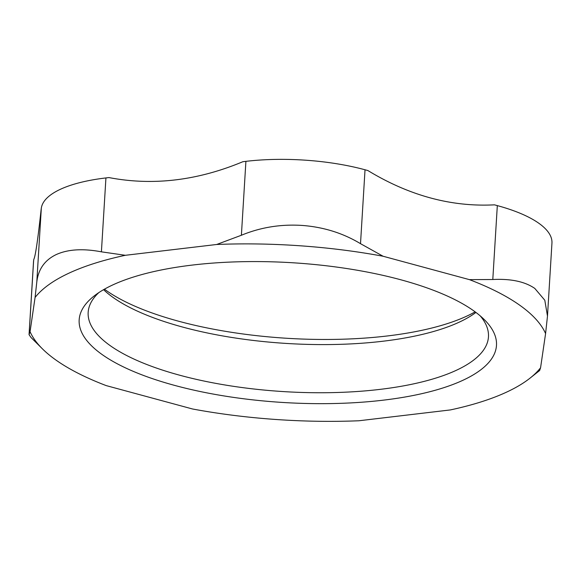 <?xml version="1.0" encoding="UTF-8"?>
<svg xmlns="http://www.w3.org/2000/svg" width="581" height="581" viewBox="0 0 581 581"><rect width="100%" height="100%" fill="white"/><g stroke="black" fill="none" stroke-linecap="round" stroke-linejoin="round"><path stroke-width="0.87" d="M475.142 311.859A209.051 70.025 3.5 0 1 287.479 338.316A209.051 70.025 3.5 0 1 104.435 289.185M103.578 289.665A200.518 67.164 -176.5 0 0 287.159 343.487A200.518 67.164 -176.5 0 0 475.926 312.44M480.284 315.933A200.518 67.164 3.5 0 1 488.461 336.835A200.518 67.164 3.5 0 1 284.218 391.638A200.518 67.164 3.5 0 1 88.167 312.353A200.518 67.164 3.5 0 1 98.835 292.599M192.427 265.059A209.051 70.025 -176.5 0 0 94.311 295.845A209.051 70.025 -176.5 0 0 283.55 402.51A209.051 70.025 -176.5 0 0 484.38 319.703A209.051 70.025 -176.5 0 0 192.427 265.059M42.333 348.753L31.011 337.481L29.05 334.649L30.059 331.671A261.101 87.455 -176.5 0 0 42.333 348.753A261.101 87.455 -176.5 0 0 106.221 385.61L192.543 408.988A261.101 87.455 -176.5 0 0 358.971 420.76L450.311 409.939A261.101 87.455 -176.5 0 0 529.516 378.551A261.101 87.455 -176.5 0 0 540.57 367.773L539.626 370.533L529.516 378.551M545.588 333.574A261.101 87.455 -176.5 0 0 469.426 279.635L492.797 279.512C510.873 278.611 524.875 281.582 534.796 288.423L544.796 300.224L547.484 316.079L545.588 333.574L540.57 367.773M383.104 256.25A261.101 87.455 -176.5 0 0 216.677 244.485L241.391 235.254C260.608 227.316 280.899 224.041 302.258 225.443C323.602 227.062 343.015 233.141 360.51 243.679L383.104 256.25L469.426 279.635M125.343 255.299A261.101 87.455 -176.5 0 0 35.078 297.472L36.799 282.017C38.302 269.228 44.766 260.085 56.204 254.58C67.926 249.264 82.996 248.348 101.406 251.834L125.343 255.299L216.677 244.485M30.059 331.671L35.078 297.472M547.484 316.079L551.95 243.083A119.461 40.016 -176.5 0 0 497.321 205.609L492.797 279.512M360.51 243.679L365.028 169.775A119.461 40.016 -176.5 0 0 245.908 161.351L241.391 235.254M101.406 251.834L105.931 177.931A119.461 40.016 -176.5 0 0 41.324 208.114L36.799 282.017M29.108 334.431L33.633 260.528A119.461 40.016 -176.5 0 0 33.516 261.653L29.05 334.649M497.321 205.609L494.467 204.839C451.437 207.09 409.235 195.666 367.875 170.545L365.028 169.775M245.908 161.351L242.894 161.707C197.409 180.684 152.759 185.971 108.945 177.575L105.931 177.931M41.324 208.114L41.157 209.24C37.867 239.648 35.412 256.366 33.8 259.395L33.633 260.528"/></g></svg>

